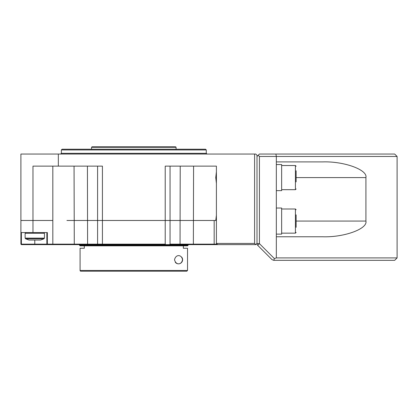 <?xml version="1.0" encoding="UTF-8"?>
<svg xmlns="http://www.w3.org/2000/svg" width="418" height="418" viewBox="0 0 418 418"><rect width="100%" height="100%" fill="white"/><g stroke="black" fill="none" stroke-linecap="round" stroke-linejoin="round"><path stroke-width="0.63" d="M216.409 183.429L215.761 177.598L216.409 171.767M170.053 166.129L170.053 244.143L214.162 244.143L214.162 220.474L170.053 220.474L215.772 220.474L216.409 215.244M66.927 220.474L87.425 220.474L66.927 220.474M206.283 149.942L61.357 149.942L62.083 149.221L205.557 149.221L206.283 149.942L206.283 153.322L207.009 154.049M254.593 154.049L255.8 154.049L257.007 155.256L257.007 243.417L255.8 244.629L254.593 243.417L254.593 154.049L20.9 154.049L20.9 220.474L32.975 220.474L32.975 166.129L102.42 166.129L102.42 220.474L97.587 220.474L97.587 166.129M102.619 244.629L102.42 244.143L165.22 244.143L165.706 244.629L98.073 244.629L97.587 244.143L97.587 220.474L70.647 220.474L196.737 220.474L165.22 220.474L165.22 166.129L216.409 166.129L216.409 243.417L254.593 243.417M52.82 166.129L52.82 220.474L32.975 220.474L52.82 220.474L52.82 244.143L102.42 244.143L102.42 220.474L199.699 220.474L102.42 220.474M58.337 154.049L58.337 166.129M255.8 244.629L217.621 244.629L216.409 243.417M216.409 220.474L215.772 220.474M92.033 146.802L175.607 146.802L176.088 147.288L91.552 147.288L92.033 146.802M176.088 149.221L176.088 147.288M91.552 149.221L91.552 147.288M174.52 259.724C175.941 253.815 181.835 254.672 182.488 259.724C181.835 264.782 175.931 265.623 174.52 259.724M80.078 270.472L187.53 270.472L186.804 271.198L80.805 271.198A0.726 0.726 0 0 1 80.078 270.472L80.078 248.25L84.305 248.25L80.078 248.25M80.805 271.198L90.345 271.198M188.168 245.23L79.472 245.23L80.078 245.836L187.562 245.836L188.168 245.23L188.168 244.629M79.472 245.23L79.472 244.629M84.305 245.836L84.305 248.25M187.53 270.472L187.53 248.25L183.335 248.25L183.335 245.836M170.649 271.198L186.804 271.198M183.335 248.25L187.53 248.25M175.299 262.29A4.107 4.107 0 0 0 181.072 262.927A4.107 4.107 0 0 0 181.71 257.159M217.135 244.143L214.162 244.143L214.434 244.629L169.567 244.629L170.053 244.143M46.868 244.143L46.868 232.549L46.868 244.143L47.349 244.629L21.381 244.629L20.9 244.143L52.82 244.143L52.522 244.629L47.349 244.629M98.073 244.629L52.522 244.629M21.381 232.549L21.381 244.143M32.975 232.549L20.9 232.549L20.9 244.143L20.9 220.474L32.975 220.474L32.975 232.549L46.868 232.549M47.349 232.549L47.349 244.143M165.22 244.143L165.22 220.474M169.567 244.629L165.706 244.629M217.621 244.629L214.434 244.629M43.974 238.803L40.588 240.036L28.994 240.036L25.602 238.803L43.974 238.803L44.449 238.124L44.449 233.275L25.127 233.275L25.853 232.549L25.127 233.275L25.127 238.124L44.449 238.124M276.329 161.902L276.329 236.776L322.785 236.776C344.124 237.481 367.85 228.845 365.917 221.075L365.917 177.598C367.85 169.833 344.124 161.196 322.785 161.902L276.329 161.902L276.329 156.463L275.906 154.049L394.686 154.049L397.1 156.463L259.421 156.463L259.421 243.626L274.375 258.58L276.329 257.911L276.329 236.776M276.329 257.911L397.1 257.911L397.1 156.463M397.1 257.911L394.686 260.325L273.706 260.325L271.998 259.62L257.713 245.335A2.414 2.414 0 0 1 257.007 243.626L257.007 156.463L258.214 155.256L259.421 156.463M274.375 258.58L273.795 260.325M275.906 154.049L259.421 154.049L258.214 155.256M296.137 170.779L296.137 180.404M296.137 181.914L296.137 174.792M276.329 164.556L281.643 164.556L281.643 190.645L276.329 190.645M296.137 214.836L296.137 227.319M296.137 220.793L296.137 215.218M276.329 208.033L281.643 208.033L281.643 234.122L276.329 234.122M74.059 166.129L74.279 244.629M60.631 154.049L61.357 153.322L206.283 153.322M180.215 166.129L180.048 244.629M87.592 244.629L87.425 166.129M193.581 166.129L193.367 244.629M34.788 240.036L34.788 244.629M296.137 221.075L365.917 221.075M296.137 177.598L365.917 177.598M257.713 245.335L259.421 243.626L257.007 243.626M281.643 189.678L295.411 189.678L295.411 165.523L296.137 166.249M281.643 233.155L295.411 233.155L295.411 209L296.137 209.726M61.357 153.322L61.357 149.942M25.127 238.124L25.602 238.803M44.449 233.275L43.728 232.549M295.411 189.678L296.137 188.952M281.643 165.523L295.411 165.523M295.411 233.155L296.137 232.429M281.643 209L295.411 209"/></g></svg>
